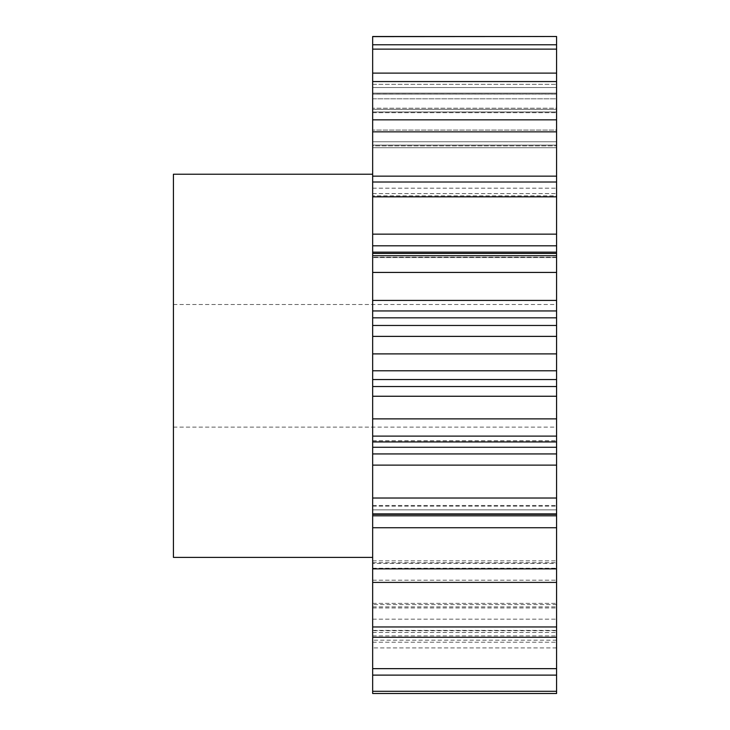 <?xml version="1.0" encoding="UTF-8"?>
<svg xmlns="http://www.w3.org/2000/svg" width="730" height="730" viewBox="0 0 730 730"><rect width="100%" height="100%" fill="white"/><g stroke="black" fill="none" stroke-linecap="round" stroke-linejoin="round"><path stroke-width="0.55" stroke-dasharray="3.65 2.74" d="M556.579 365.803L556.579 427.114L556.579 365.803M173.421 557.382L173.421 174.224M372.665 365.803L372.665 557.382L372.665 365.803M556.579 675.113L556.579 668.653L372.665 668.653L372.665 675.113L372.665 635.876L372.665 675.113L556.579 675.113L556.579 630.392L556.579 691.301L372.665 691.301L372.665 693.5L372.665 640.201L372.665 693.5M372.665 675.113L372.665 691.301M556.579 527.744L556.579 509.878L372.665 509.878L556.579 509.878L556.579 514.285L556.579 505.47L556.579 514.285L372.665 513.911L372.665 527.744L556.579 527.744L556.579 668.653M556.579 637.281L372.665 637.281L372.665 603.372L372.665 668.653M556.579 582.403L372.665 582.403L372.665 560.841L372.665 637.281M372.665 465.12L556.579 465.12L556.579 453.932L372.665 453.932L372.665 513.911M372.665 396.253L556.579 396.253L556.579 386.535L372.665 386.535L372.665 453.932M372.665 310.943L556.579 310.943L556.579 300.404L372.665 300.404L372.665 386.535M372.665 245.8L556.579 245.8L556.579 234.148L372.665 234.148L372.665 300.404M556.579 234.148L556.579 176.149L372.665 176.149L372.665 234.148M556.579 141.757L556.579 119.829L556.579 145.078L556.579 119.829L372.665 119.829L372.665 147.715L372.665 119.829L372.665 145.078L556.579 145.078L556.579 141.757L556.579 147.715L556.579 145.078L372.665 145.078L372.665 147.715L556.579 147.715L372.665 147.715L372.665 145.872L556.579 145.872L372.665 145.872L372.665 141.757L556.579 141.757L372.665 141.757L372.665 130.077L556.579 130.077L556.579 141.757M556.579 109.39L556.579 73.109L556.579 108.213L556.579 73.109L372.665 73.109L372.665 112.666L372.665 73.109L372.665 108.213L556.579 108.213L556.579 112.666L556.579 108.213L372.665 108.213L372.665 112.666L556.579 112.666L372.665 112.666L372.665 111.973L556.579 111.973L372.665 111.973L372.665 109.39L556.579 109.39L372.665 109.39L372.665 98.815L556.579 98.815L556.579 109.39M372.665 81.559L556.579 81.559L556.579 130.077L372.665 130.077L372.665 73.109M372.665 49.138L556.579 49.138L556.579 98.815L372.665 98.815L372.665 44.776L372.665 94.106L372.665 44.776L372.665 87.527L556.579 87.527L556.579 44.776L556.579 94.106L556.579 87.527L372.665 87.527L372.665 94.106L556.579 94.106L372.665 94.106L556.579 94.015L372.665 94.015L372.665 93.139L556.579 93.139L556.579 44.776L372.665 44.776M556.579 693.5L556.579 691.301M556.579 563.432L556.579 568.232L556.579 563.432L372.665 563.432L556.579 563.432M556.579 513.911L556.579 498.024L372.665 498.024M556.579 465.12L556.579 498.024M372.665 447.262L556.579 447.262L556.579 453.932M556.579 447.262L556.579 440.747L556.579 441.942L556.579 440.747L556.579 441.942L372.665 441.942M556.579 396.253L556.579 441.942M372.665 379.536L556.579 379.536L556.579 386.535M556.579 379.536L556.579 370.785L372.665 370.785M556.579 310.943L556.579 325.48L372.665 325.48L556.579 325.461L556.579 370.785M556.579 245.8L556.579 257.58L372.665 257.58L556.579 257.58L556.579 253.438L556.579 300.404M556.579 195.822L556.579 182.007L556.579 197.054L556.579 188.194L556.579 197.054L556.579 195.822L372.665 195.822L556.579 195.822M556.579 119.829L556.579 176.149M556.579 81.559L556.579 73.109M556.579 49.138L556.579 44.776M556.579 36.5L556.579 93.139L372.665 93.139L372.665 84.324L556.579 84.324L372.665 84.324L372.665 36.5M556.579 640.201L372.665 640.201M556.579 131.847L372.665 131.847L372.665 119.829M372.665 131.847L372.665 176.149M372.665 527.744L372.665 582.403M556.579 626.97L372.665 626.97M556.579 568.88L372.665 568.88M556.579 436.111L372.665 436.111M556.579 418.874L372.665 418.874M556.579 353.895L372.665 353.895M556.579 336.375L372.665 336.375M556.579 272.427L372.665 272.427M556.579 255.737L372.665 255.737M556.579 196.826L372.665 196.826M556.579 182.007L372.665 182.007M556.579 36.619L372.665 36.619M173.421 365.803L173.421 427.114L173.421 365.803M372.665 642.227L556.579 642.227L372.665 642.227M372.665 619.168L556.579 619.168L372.665 619.168M372.665 580.186L556.579 580.186L372.665 580.186M372.665 188.194L556.579 188.194L372.665 188.194M556.579 647.911L372.665 647.911L556.579 647.911M372.665 632.454L556.579 632.454L372.665 632.454M556.579 630.711L372.665 630.711L556.579 630.711M372.665 635.876L556.579 635.876L372.665 635.876M372.665 607.953L556.579 607.953L372.665 607.953M556.579 604.568L372.665 604.568L556.579 604.568M372.665 606.867L556.579 606.867L372.665 606.867M372.665 568.232L556.579 568.232L372.665 568.232M372.665 562.72L556.579 562.72L372.665 562.72M372.665 506.191L556.579 506.191L372.665 506.191M372.665 440.847L556.579 440.847L372.665 440.847M556.579 257.243L372.665 257.243L556.579 257.243M372.665 193.605L556.579 193.605L372.665 193.605M556.579 252.151L372.665 252.151M556.579 317.833L372.665 317.833M556.579 515.8L372.665 515.8M173.421 304.501L556.579 304.501M556.579 253.438L372.665 253.438M556.579 325.461L372.665 325.461M556.579 514.285L372.665 514.285M372.665 630.392L556.579 630.392L372.665 630.392M372.665 603.372L556.579 603.372L372.665 603.372M372.665 560.841L556.579 560.841L372.665 560.841M372.665 505.47L556.579 505.47L372.665 505.47M372.665 440.747L556.579 440.747L372.665 440.747M372.665 197.054L556.579 197.054L372.665 197.054M173.421 427.114L556.579 427.114"/><path stroke-width="1.09" d="M372.665 174.224L173.421 174.224L173.421 557.382L372.665 557.382M372.665 515.8L556.579 515.8L556.579 693.5L372.665 693.5L372.665 36.5L556.579 36.5L372.665 36.619M372.665 176.149L556.579 176.149L556.579 36.619M556.579 176.149L556.579 196.826L372.665 196.826M372.665 234.148L556.579 234.148L556.579 196.826M556.579 234.148L556.579 245.8L372.665 245.8M372.665 252.151L556.579 252.151L556.579 245.8M556.579 252.151L556.579 253.438L372.665 253.438M372.665 300.404L556.579 300.404L556.579 253.438M556.579 300.404L556.579 310.943L372.665 310.943M372.665 317.833L556.579 317.833L556.579 310.943M556.579 317.833L556.579 325.461L372.665 325.461M372.665 370.785L556.579 370.785L556.579 325.461M556.579 370.785L556.579 379.536L372.665 379.536M372.665 386.535L556.579 386.535L556.579 379.536M556.579 386.535L556.579 396.253L372.665 396.253M372.665 453.932L556.579 453.932L556.579 396.253M556.579 453.932L556.579 465.12L372.665 465.12M556.579 515.8L556.579 465.12M556.579 44.776L372.665 44.776M556.579 49.138L372.665 49.138M556.579 73.109L372.665 73.109M556.579 81.559L372.665 81.559M556.579 119.829L372.665 119.829M556.579 131.847L372.665 131.847M556.579 182.007L372.665 182.007M556.579 255.737L372.665 255.737M556.579 272.427L372.665 272.427M556.579 336.375L372.665 336.375M556.579 353.895L372.665 353.895M556.579 418.874L372.665 418.874M556.579 436.111L372.665 436.111M556.579 498.024L372.665 498.024M556.579 513.911L372.665 513.911M556.579 568.88L372.665 568.88M556.579 582.403L372.665 582.403M556.579 626.97L372.665 626.97M556.579 637.281L372.665 637.281M556.579 668.653L372.665 668.653M556.579 675.113L372.665 675.113M556.579 691.301L372.665 691.301M556.579 693.5L372.665 693.5M556.579 527.744L372.665 527.744M556.579 447.262L372.665 447.262M556.579 514.285L372.665 514.285M556.579 441.942L372.665 441.942"/></g></svg>
